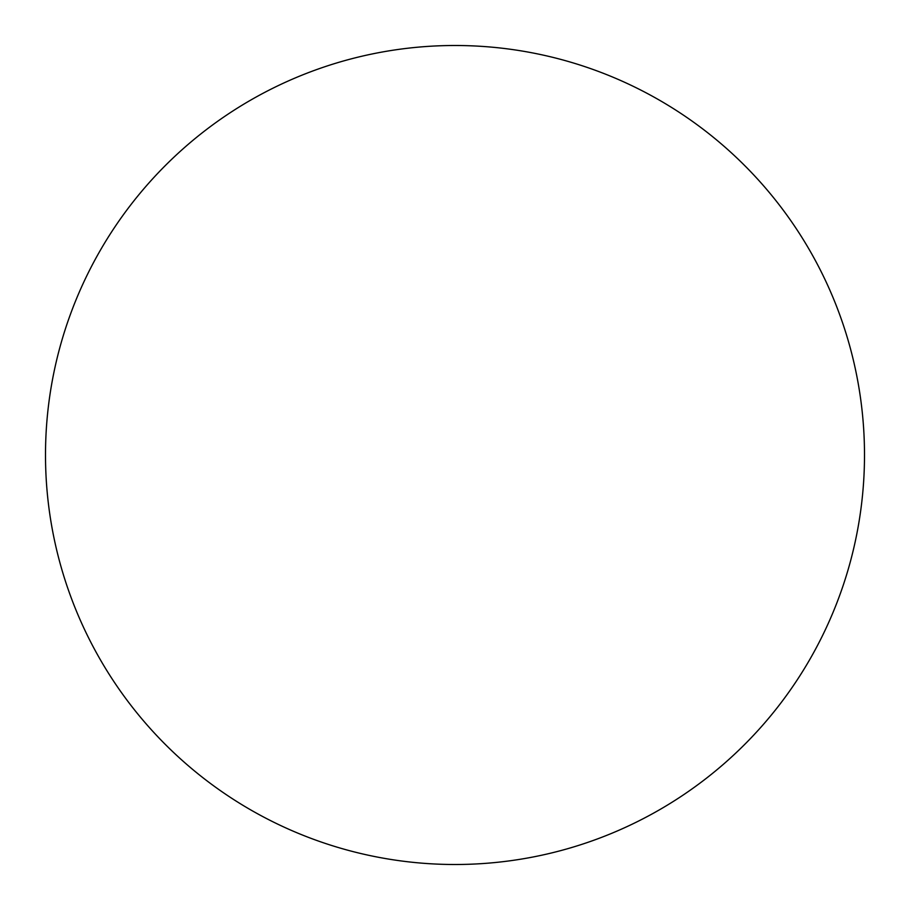 <?xml version="1.0" encoding="UTF-8"?>
<svg xmlns="http://www.w3.org/2000/svg" width="910" height="910" viewBox="0 0 910 910"><rect width="100%" height="100%" fill="white"/><g stroke="black" fill="none" stroke-linecap="round" stroke-linejoin="round"><path stroke-width="0.68" stroke-dasharray="4.55 3.41" d="M45.5 455A409.5 409.5 0 0 0 455 864.5A409.5 409.5 0 0 0 864.5 455A409.5 409.5 0 0 0 455 45.5A409.5 409.5 0 0 0 45.5 455"/><path stroke-width="1.36" d="M455 45.5A409.5 409.5 0 0 1 864.5 455A409.5 409.5 0 0 1 455 864.5A409.5 409.5 0 0 1 45.5 455A409.5 409.5 0 0 1 455 45.5M45.5 455A409.5 409.5 0 0 0 455 864.5A409.5 409.5 0 0 0 864.5 455A409.5 409.5 0 0 0 455 45.5A409.5 409.5 0 0 0 45.5 455"/></g></svg>
